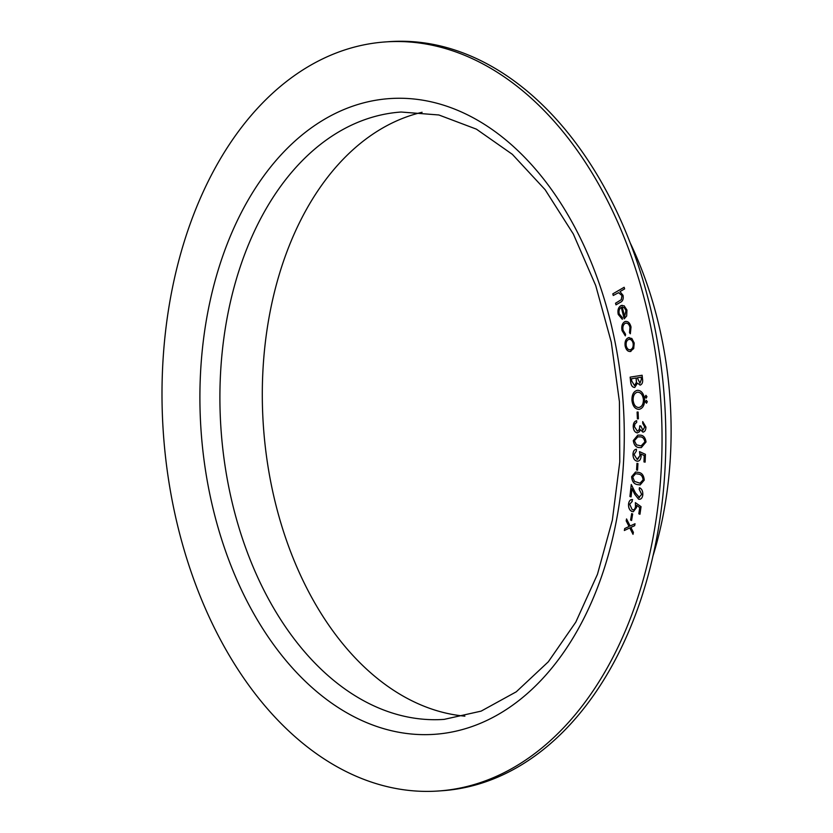 <?xml version="1.0" encoding="UTF-8"?>
<svg xmlns="http://www.w3.org/2000/svg" width="833" height="833" viewBox="0 0 833 833"><rect width="100%" height="100%" fill="white"/><g stroke="black" fill="none" stroke-linecap="round" stroke-linejoin="round"><path stroke-width="1.25" d="M631.685 513.544L632.663 513.992L631.581 520.5L630.602 520.052L631.685 513.544M638.786 497.478L641.67 494.469L639.223 489.387L639.421 487.69C641.858 488.825 642.982 491.251 642.805 494.948C642.274 498.217 640.879 499.633 638.609 499.206L634.694 494.219L631.987 488.732L631.07 496.905L629.915 496.52L631.268 484.494L635.433 492.917L639.505 497.561M638.672 499.206L639.65 499.342L638.609 499.206L634.756 494.219L631.987 488.732M636.964 463.325L637.953 463.544L637.557 470.218L636.558 469.999L636.964 463.325M633.288 440.574L637.828 435.107L639.713 435.159C643.17 435.003 645.273 437.273 646.044 441.959L641.316 447.613L639.609 447.56C636.141 447.633 634.028 445.311 633.288 440.574L637.849 435.107M637.11 412.043L638.109 412.043L638.39 418.822L637.391 418.832L637.11 412.043M645.908 395.321L646.96 396.675L646.116 398.174L645.065 396.82L645.908 395.321M640.202 385.096L637.432 383.17L634.746 387.449C632.466 387.376 631.102 385.596 630.675 382.118L630.133 377.141L642.118 375.256L642.503 378.828C643.014 382.17 642.253 384.263 640.202 385.096L640.004 385.117M625.354 335.845L622.095 330.555C621.324 326.192 622.272 323.214 624.937 321.611L624.885 321.611C627.832 320.903 629.873 322.704 631.018 327.015L630.331 333.783L629.498 332.679L629.967 327.369C629.102 324.099 627.561 322.735 625.333 323.266C623.23 324.495 622.48 326.817 623.063 330.222L625.583 334.283L625.291 335.845L622.043 330.566C621.272 326.203 622.22 323.214 624.885 321.611L625.895 321.371M626.166 323.069L625.333 323.266M612.796 293.862L624.156 287.281L624.625 288.905L619.991 291.592L623.042 295.34C623.657 299.005 622.709 301.359 620.2 302.41L615.983 304.847L615.514 303.233L621.262 299.693L621.98 295.58L618.565 292.685L613.265 295.486L612.796 293.862L624.156 287.302M431.015 791.35A375.475 249.223 -94.1 0 0 438.564 790.986A375.475 249.223 -94.1 0 0 660.621 398.83A375.475 249.223 -94.1 0 0 385.481 41.921A375.475 249.223 -94.1 0 0 163.049 428.391A375.475 249.223 -94.1 0 0 431.015 791.35M619.19 313.822L622.418 317.675L622.293 319.289L618.253 314.447C617.409 310.261 618.294 307.335 620.908 305.669L624.104 305.763L626.957 310.022L626.676 316.009L624.198 318.831L621.272 307.387C619.335 308.574 618.638 310.719 619.19 313.822M630.925 351.391C628.092 351.932 626.166 350.152 625.156 346.049C624.625 341.78 625.708 339.01 628.405 337.719L631.851 338.5L634.225 343.05L633.705 348.548L630.123 351.547M630.977 351.38C628.144 351.932 626.218 350.152 625.208 346.049C624.677 341.78 625.76 339 628.457 337.719L629.238 337.552M637.516 390.292C641.42 390.51 643.763 393.488 644.565 399.257C644.68 405.182 642.805 408.555 638.942 409.378C635.038 409.138 632.705 406.119 631.935 400.329C631.841 394.478 633.705 391.135 637.516 390.292M646.273 400.35L647.324 401.704L646.47 403.203L645.419 401.85L646.273 400.35M637.11 431.088C638.953 430.63 639.806 428.891 639.65 425.882L640.764 425.934L642.868 430.245L644.752 427.006L642.743 423.456L642.712 421.602L645.929 427.058C645.877 430.099 644.867 431.796 642.899 432.14L640.379 429.693L639.38 431.796L637.245 432.879C634.788 432.358 633.444 430.234 633.215 426.517C633.278 423.164 634.423 421.238 636.641 420.717L636.683 422.498L634.996 423.768L634.392 426.6L637.339 431.077M643.149 432.129L640.379 429.693M637.537 432.879L637.307 432.879C634.84 432.348 633.496 430.234 633.267 426.506L633.215 426.517M645.419 454.329L645.127 462.128L643.982 461.93L644.221 455.516L640.962 454.047L641.108 456.203C640.764 459.722 639.39 461.388 636.974 461.18C634.35 460.43 633.018 458.088 632.976 454.162C633.205 451.111 634.35 449.466 636.402 449.226L636.339 451.07L634.09 454.464L637.089 459.337L639.994 455.589L639.494 451.621L645.419 454.329M637.026 461.17L637.786 461.222L637.026 461.17C634.402 460.43 633.07 458.088 633.028 454.152L632.976 454.162M631.633 476.663L635.569 472.009L638.442 472.394C641.899 472.811 643.836 475.383 644.253 480.12L640.16 484.931L637.422 484.587C633.955 484.088 632.028 481.453 631.633 476.663L635.589 472.009M632.278 501.393L629.686 504.215L632.195 509.692C633.934 510.202 635.038 509.192 635.485 506.672L635.381 502.653L641.046 506.662L639.963 514.263L638.828 513.805L639.723 507.557L636.61 505.371L636.547 507.526L633.319 511.722L631.883 511.472C629.342 510.14 628.249 507.536 628.592 503.663C629.144 500.716 630.456 499.352 632.539 499.592L631.893 501.383M631.768 499.54L632.539 499.592M632.195 509.692L633.174 509.869M630.133 525.987L635.038 523.738L634.663 525.685L630.852 527.414L633.392 532.36L633.018 534.317L629.769 527.924L624.344 530.506L624.719 528.528L629.05 526.498L626.177 520.864L626.541 518.928L630.133 525.987L635.027 523.759M438.564 790.986L442.354 790.715A375.475 249.223 -94.1 0 0 664.411 398.57A375.475 249.223 -94.1 0 0 389.261 41.65L385.481 41.921M422.102 112.278A304.441 202.075 -94.1 0 0 263.457 426.985A304.441 202.075 -94.1 0 0 464.897 716.161M652.749 556.725A309.512 205.439 -94.1 0 0 630.56 243.632M616.035 304.826L615.514 303.233M615.566 303.222L621.262 299.693M621.314 299.693L621.98 295.58M622.032 295.58L618.617 292.675M613.307 295.455L612.849 293.862M622.355 319.289L618.253 314.447M618.305 314.447C617.461 310.261 618.346 307.335 620.96 305.669L620.908 305.669M620.96 305.669L622.199 305.305M624.24 318.8L621.272 307.387M624.656 316.571L626 310.542L624.396 307.721L622.241 307.085L624.656 316.571L625.947 310.553L624.334 307.721L622.241 307.085M630.352 333.741L629.498 332.679M629.561 332.669L629.967 327.369M630.029 327.369C629.154 324.099 627.613 322.725 625.385 323.256M624.937 321.611L625.927 321.371M628.457 337.719L629.269 337.552M630.643 349.673L629.967 349.808L630.643 349.673C632.684 348.725 633.538 346.643 633.195 343.404C632.372 340.322 630.893 339.01 628.748 339.447M629.404 339.312L628.696 339.447C626.655 340.395 625.833 342.478 626.208 345.695C626.989 348.788 628.446 350.12 630.581 349.683C632.632 348.735 633.486 346.643 633.132 343.415C632.32 340.333 630.841 339.01 628.696 339.447M634.808 387.439C632.518 387.366 631.164 385.596 630.727 382.108L630.133 377.141M630.185 377.141L642.118 375.256M640.254 385.096L637.432 383.17M634.579 385.564L636.464 382.264L636.152 378.005L631.497 378.734L631.737 380.973L634.517 385.564L636.402 382.264L636.089 378.005M639.9 383.222L641.42 379.296L641.191 377.203L637.297 377.818L639.994 383.211L641.358 379.307L641.139 377.214M638.994 409.378C635.1 409.138 632.757 406.119 631.997 400.319L631.935 400.329M631.997 400.319C631.903 394.478 633.757 391.125 637.568 390.292M638.807 407.504L638.869 407.504C641.962 406.858 643.482 404.172 643.451 399.424C642.784 394.748 640.869 392.333 637.703 392.176L637.651 392.176C634.579 392.822 633.059 395.488 633.111 400.184C633.726 404.9 635.631 407.347 638.807 407.504C641.899 406.868 643.43 404.172 643.399 399.434C642.722 394.748 640.816 392.333 637.651 392.176M646.169 398.174L645.065 396.82M645.117 396.81L645.96 395.311M646.523 403.203L645.419 401.85M645.471 401.839L646.325 400.34M638.39 418.822L637.391 418.832M637.443 418.822L637.162 412.043M642.92 430.245L644.752 427.006M644.804 427.006L642.743 423.456M642.805 423.445L642.764 421.623M633.267 426.506C633.33 423.164 634.475 421.227 636.704 420.717M637.172 431.077C639.005 430.619 639.859 428.891 639.713 425.882M641.348 447.602L639.609 447.56M639.661 447.56C636.193 447.633 634.09 445.301 633.34 440.574M641.181 445.894L644.94 441.886C644.19 438.314 642.451 436.638 639.734 436.877L637.839 436.825L634.382 440.751L636.485 444.843L641.129 445.894L644.888 441.896C644.128 438.314 642.399 436.648 639.671 436.877L637.87 436.815M645.127 462.107L643.982 461.93M644.034 461.919L644.221 455.516M644.273 455.505L640.962 454.047M633.028 454.152C633.267 451.101 634.413 449.456 636.464 449.216M637.693 459.358L639.994 455.589M640.056 455.589L639.546 451.621M637.557 470.197L636.558 469.999M636.61 469.989L637.016 463.335M640.181 484.931L637.422 484.587M637.484 484.587C634.017 484.088 632.08 481.443 631.685 476.663M639.952 483.213L643.159 479.87C642.67 476.226 641.056 474.289 638.328 474.071L635.631 473.706L632.716 477.028L634.507 481.391L639.952 483.213L643.107 479.87C642.618 476.226 641.004 474.3 638.276 474.081L635.631 473.706M638.838 497.468L641.67 494.469M641.733 494.469L639.223 489.387M639.286 489.377L639.473 487.711M631.07 496.885L629.915 496.52M629.967 496.51L631.31 484.577M639.963 514.242L638.828 513.805M638.88 513.805L639.723 507.557M639.775 507.547L636.61 505.371M633.34 511.722L631.883 511.472M631.945 511.462C629.394 510.14 628.301 507.536 628.655 503.653L628.592 503.663M628.655 503.653C629.196 500.706 630.508 499.352 632.591 499.581M632.247 509.681C633.996 510.202 635.09 509.192 635.537 506.662L635.485 506.672M635.537 506.662L635.433 502.653M631.581 520.469L630.602 520.052M630.654 520.042L631.737 513.565M633.038 534.234L629.769 527.924M624.396 530.475L624.719 528.528M624.771 528.528L629.05 526.498M629.102 526.487L626.177 520.864M626.229 520.854L626.583 519.001M428.141 734.612A318.643 211.499 -94.1 0 0 587.182 252.784A318.643 211.499 -94.1 0 0 220.745 261.968A318.643 211.499 -94.1 0 0 428.141 734.612M438.023 719.67A304.441 202.075 -94.1 0 0 444.145 719.379L481.12 711.132L516.273 691.807L548.312 661.808L575.801 622.126L597.48 574.249L612.359 520.094L619.783 461.826L619.429 401.745L611.297 342.217L595.73 285.584L573.364 234.073L545.157 189.737L512.337 154.324L476.403 129.146L438.866 114.975L401.1 112.028A304.441 202.075 -94.1 0 0 220.755 425.382A304.441 202.075 -94.1 0 0 438.023 719.67"/></g></svg>
